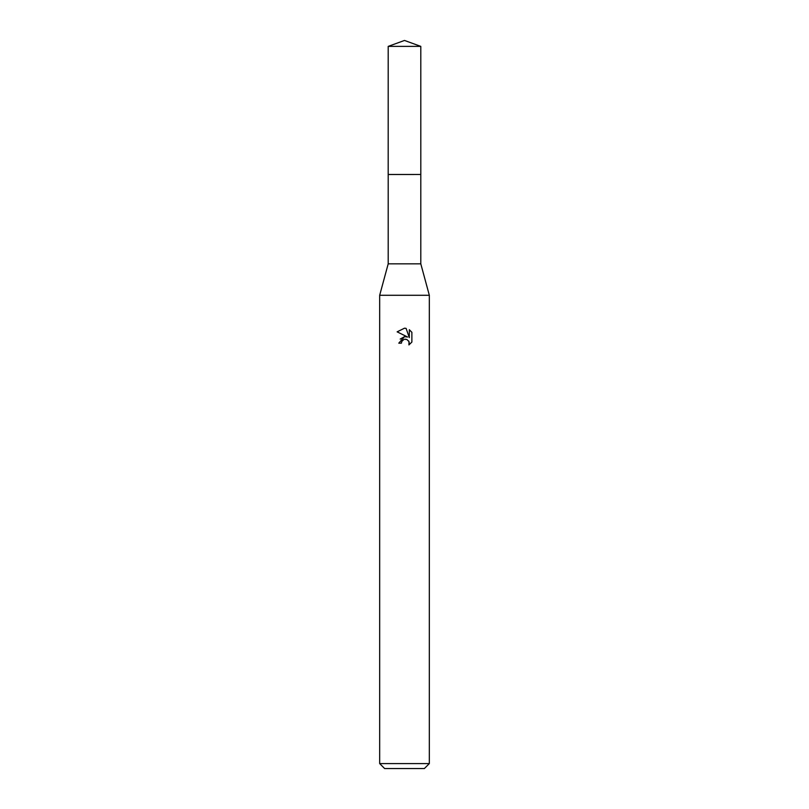 <?xml version="1.0" encoding="UTF-8"?>
<svg xmlns="http://www.w3.org/2000/svg" width="809" height="809" viewBox="0 0 809 809"><rect width="100%" height="100%" fill="white"/><g stroke="black" fill="none" stroke-linecap="round" stroke-linejoin="round"><path stroke-width="1.21" d="M420.801 174.501L420.801 263.845L388.199 263.845L388.199 174.501L420.811 174.491L388.189 174.491L388.199 46.386L404.5 40.45L420.801 46.386L420.811 174.491M388.199 263.845L379.674 295.285L429.326 295.285L429.326 763.585L379.674 763.585L384.639 768.55L424.361 768.55L429.326 763.585M401.395 343.178L401.82 341.378L401.395 343.178L398.786 343.178L404.5 336.655L407.665 337.04L397.128 331.842L404.5 328.211L406.098 328.383L409.314 337.646L409.314 329.708L411.872 332.297L411.872 342.086L408.909 344.927L409.03 341.641L406.887 339.497L404.5 339.284L405.693 339.204M408.636 340.923L409.324 343.158L408.909 344.927L411.872 342.086M407.665 337.04L406.351 336.686M404.52 336.655L400.192 339.092M403.883 339.477L401.82 341.378M411.872 332.297L409.314 329.718M406.098 328.383L404.662 328.211M404.5 328.211L397.128 331.842M388.199 46.386L420.801 46.386M420.801 263.845L429.326 295.285M379.674 295.285L379.674 763.585"/></g></svg>
